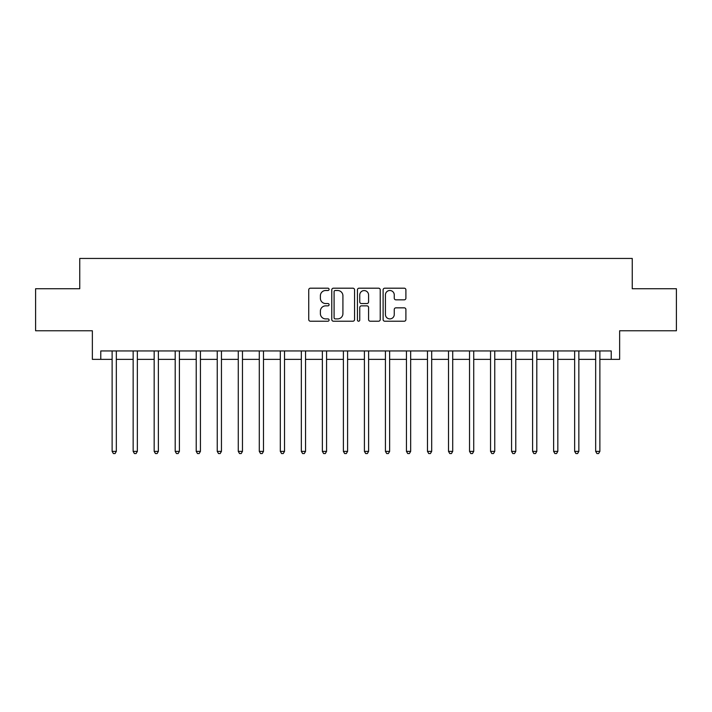 <?xml version="1.0" encoding="UTF-8"?>
<svg xmlns="http://www.w3.org/2000/svg" width="712" height="712" viewBox="0 0 712 712"><rect width="100%" height="100%" fill="white"/><g stroke="black" fill="none" stroke-linecap="round" stroke-linejoin="round"><path stroke-width="1.07" d="M329.086 289.348A1.157 1.157 0 0 0 327.938 288.191L310.396 288.191A1.647 1.647 0 0 0 308.741 289.846L308.741 319.563A1.647 1.647 0 0 0 310.396 321.21L327.938 321.21A1.157 1.157 0 0 0 329.086 320.053A1.157 1.157 0 0 0 327.938 318.896L325.669 318.896A5.287 5.287 0 0 1 320.382 313.618L320.382 311.144A5.287 5.287 0 0 1 325.669 305.857L327.938 305.857A1.157 1.157 0 0 0 329.086 304.7A1.157 1.157 0 0 0 327.938 303.543L325.669 303.543A5.287 5.287 0 0 1 320.382 298.266L320.382 295.792A5.287 5.287 0 0 1 325.669 290.505L327.938 290.505A1.157 1.157 0 0 0 329.086 289.348M404.247 299.832A1.647 1.647 0 0 0 405.902 298.186L405.902 289.846A1.647 1.647 0 0 0 404.247 288.191L384.765 288.191A1.647 1.647 0 0 0 383.118 289.846L383.118 319.563A1.647 1.647 0 0 0 384.765 321.21L404.247 321.21A1.647 1.647 0 0 0 405.902 319.563L405.902 309.489A1.647 1.647 0 0 0 404.247 307.842L395.908 307.842A1.647 1.647 0 0 0 394.261 309.489L394.261 314.482A4.414 4.414 0 0 1 389.847 318.896A4.414 4.414 0 0 1 385.423 314.482L385.423 294.919A4.414 4.414 0 0 1 389.847 290.505A4.414 4.414 0 0 1 394.261 294.919L394.261 298.186A1.647 1.647 0 0 0 395.908 299.832L404.247 299.832M100.775 359.364L100.775 350.954L611.225 350.954L611.225 359.364L619.636 359.364L619.636 330.768L676.4 330.768L676.4 288.725L632.247 288.725L632.247 258.447L79.753 258.447L79.753 288.725L35.6 288.725L35.6 330.768L92.364 330.768L92.364 359.364L112.122 359.364M354.558 289.846A1.647 1.647 0 0 0 352.903 288.191L333.421 288.191A1.647 1.647 0 0 0 331.774 289.846L331.774 319.563A1.647 1.647 0 0 0 333.421 321.21L352.903 321.21A1.647 1.647 0 0 0 354.558 319.563L354.558 289.846M359.097 288.191L378.579 288.191A1.647 1.647 0 0 1 380.226 289.846L380.226 319.563A1.647 1.647 0 0 1 378.579 321.21L370.24 321.21A1.647 1.647 0 0 1 368.585 319.563L368.585 307.513A1.647 1.647 0 0 0 366.938 305.857L361.402 305.857A1.647 1.647 0 0 0 359.756 307.513L359.756 320.053A1.157 1.157 0 0 1 358.599 321.21A1.157 1.157 0 0 1 357.442 320.053L357.442 289.846A1.647 1.647 0 0 1 359.097 288.191M116.332 359.364L133.153 359.364M137.354 359.364L154.175 359.364M158.375 359.364L175.196 359.364M179.397 359.364L196.218 359.364M200.428 359.364L217.24 359.364M221.45 359.364L238.271 359.364M242.472 359.364L259.293 359.364M263.493 359.364L280.314 359.364M284.524 359.364L301.336 359.364M305.546 359.364L322.358 359.364M326.568 359.364L343.389 359.364M347.59 359.364L364.411 359.364M368.611 359.364L385.432 359.364M389.642 359.364L406.454 359.364M410.664 359.364L427.476 359.364M431.686 359.364L448.507 359.364M452.707 359.364L469.528 359.364M473.729 359.364L490.55 359.364M494.76 359.364L511.572 359.364M515.782 359.364L532.603 359.364M536.803 359.364L553.625 359.364M557.825 359.364L574.646 359.364M578.847 359.364L595.668 359.364M599.878 359.364L611.225 359.364M335.236 290.505A1.157 1.157 0 0 0 334.088 291.662L334.088 317.748A1.157 1.157 0 0 0 335.236 318.896L337.63 318.896A5.287 5.287 0 0 0 342.917 313.618L342.917 295.792A5.287 5.287 0 0 0 337.63 290.505L335.236 290.505M368.585 294.999A4.414 4.414 0 0 0 364.17 290.585A4.414 4.414 0 0 0 359.756 294.999L359.756 301.897A1.647 1.647 0 0 0 361.402 303.543L366.938 303.543A1.647 1.647 0 0 0 368.585 301.897L368.585 294.999M116.537 350.954L116.456 351.167A1.682 1.682 0 0 0 116.332 351.799L116.332 451.363L112.122 451.363L112.122 351.799A1.682 1.682 0 0 0 112.007 351.167L111.918 350.954M116.332 451.363L115.068 453.553L113.386 453.553L112.122 451.363M137.558 350.954L137.478 351.167A1.682 1.682 86.8 0 0 137.354 351.799L137.354 451.363L133.153 451.363L133.153 351.799A1.682 1.682 86.8 0 0 133.028 351.167L132.939 350.954M137.354 451.363L136.09 453.553L134.408 453.553L133.153 451.363M158.589 350.954L158.5 351.167A1.682 1.682 86.8 0 0 158.375 351.799L158.375 451.363L154.175 451.363L154.175 351.799A1.682 1.682 86.8 0 0 154.05 351.167L153.97 350.954M158.375 451.363L157.121 453.553L155.439 453.553L154.175 451.363M179.611 350.954L179.522 351.167A1.682 1.682 86.8 0 0 179.397 351.799L179.397 451.363L175.196 451.363L175.196 351.799A1.682 1.682 86.8 0 0 175.072 351.167L174.992 350.954M179.397 451.363L178.142 453.553L176.46 453.553L175.196 451.363M200.633 350.954L200.544 351.167A1.682 1.682 86.8 0 0 200.428 351.799L200.428 451.363L196.218 451.363L196.218 351.799A1.682 1.682 86.8 0 0 196.103 351.167L196.014 350.954M200.428 451.363L199.164 453.553L197.482 453.553L196.218 451.363M221.655 350.954L221.574 351.167A1.682 1.682 86.8 0 0 221.45 351.799L221.45 451.363L217.24 451.363L217.24 351.799A1.682 1.682 86.8 0 0 217.124 351.167L217.035 350.954M221.45 451.363L220.186 453.553L218.504 453.553L217.24 451.363M242.676 350.954L242.596 351.167A1.682 1.682 86.8 0 0 242.472 351.799L242.472 451.363L238.271 451.363L238.271 351.799A1.682 1.682 86.8 0 0 238.146 351.167L238.057 350.954M242.472 451.363L241.208 453.553L239.526 453.553L238.271 451.363M263.707 350.954L263.618 351.167A1.682 1.682 86.8 0 0 263.493 351.799L263.493 451.363L259.293 451.363L259.293 351.799A1.682 1.682 86.8 0 0 259.168 351.167L259.088 350.954M263.493 451.363L262.238 453.553L260.556 453.553L259.293 451.363M284.729 350.954L284.64 351.167A1.682 1.682 86.8 0 0 284.524 351.799L284.524 451.363L280.314 451.363L280.314 351.799A1.682 1.682 86.8 0 0 280.19 351.167L280.11 350.954M284.524 451.363L283.26 453.553L281.578 453.553L280.314 451.363M305.751 350.954L305.662 351.167A1.682 1.682 86.8 0 0 305.546 351.799L305.546 451.363L301.336 451.363L301.336 351.799A1.682 1.682 86.8 0 0 301.221 351.167L301.132 350.954M305.546 451.363L304.282 453.553L302.6 453.553L301.336 451.363M326.772 350.954L326.692 351.167A1.682 1.682 86.8 0 0 326.568 351.799L326.568 451.363L322.358 451.363L322.358 351.799A1.682 1.682 86.8 0 0 322.242 351.167L322.153 350.954M326.568 451.363L325.304 453.553L323.622 453.553L322.358 451.363M347.794 350.954L347.714 351.167A1.682 1.682 86.8 0 0 347.59 351.799L347.59 451.363L343.389 451.363L343.389 351.799A1.682 1.682 86.8 0 0 343.264 351.167L343.175 350.954M347.59 451.363L346.326 453.553L344.644 453.553L343.389 451.363M368.825 350.954L368.736 351.167A1.682 1.682 86.8 0 0 368.611 351.799L368.611 451.363L364.411 451.363L364.411 351.799A1.682 1.682 86.8 0 0 364.286 351.167L364.206 350.954M368.611 451.363L367.356 453.553L365.674 453.553L364.411 451.363M389.847 350.954L389.758 351.167A1.682 1.682 86.8 0 0 389.642 351.799L389.642 451.363L385.432 451.363L385.432 351.799A1.682 1.682 86.8 0 0 385.308 351.167L385.228 350.954M389.642 451.363L388.378 453.553L386.696 453.553L385.432 451.363M410.868 350.954L410.78 351.167A1.682 1.682 86.8 0 0 410.664 351.799L410.664 451.363L406.454 451.363L406.454 351.799A1.682 1.682 86.8 0 0 406.338 351.167L406.249 350.954M410.664 451.363L409.4 453.553L407.718 453.553L406.454 451.363M431.89 350.954L431.81 351.167A1.682 1.682 86.8 0 0 431.686 351.799L431.686 451.363L427.476 451.363L427.476 351.799A1.682 1.682 86.8 0 0 427.36 351.167L427.271 350.954M431.686 451.363L430.422 453.553L428.74 453.553L427.476 451.363M452.912 350.954L452.832 351.167A1.682 1.682 86.8 0 0 452.707 351.799L452.707 451.363L448.507 451.363L448.507 351.799A1.682 1.682 86.8 0 0 448.382 351.167L448.293 350.954M452.707 451.363L451.444 453.553L449.762 453.553L448.507 451.363M473.943 350.954L473.854 351.167A1.682 1.682 86.8 0 0 473.729 351.799L473.729 451.363L469.528 451.363L469.528 351.799A1.682 1.682 86.8 0 0 469.404 351.167L469.324 350.954M473.729 451.363L472.474 453.553L470.792 453.553L469.528 451.363M494.965 350.954L494.876 351.167A1.682 1.682 86.8 0 0 494.76 351.799L494.76 451.363L490.55 451.363L490.55 351.799A1.682 1.682 86.8 0 0 490.426 351.167L490.346 350.954M494.76 451.363L493.496 453.553L491.814 453.553L490.55 451.363M515.986 350.954L515.897 351.167A1.682 1.682 86.8 0 0 515.782 351.799L515.782 451.363L511.572 451.363L511.572 351.799A1.682 1.682 86.8 0 0 511.456 351.167L511.367 350.954M515.782 451.363L514.518 453.553L512.836 453.553L511.572 451.363M537.008 350.954L536.928 351.167A1.682 1.682 86.8 0 0 536.803 351.799L536.803 451.363L532.603 451.363L532.603 351.799A1.682 1.682 86.8 0 0 532.478 351.167L532.389 350.954M536.803 451.363L535.54 453.553L533.858 453.553L532.603 451.363M558.03 350.954L557.95 351.167A1.682 1.682 86.8 0 0 557.825 351.799L557.825 451.363L553.625 451.363L553.625 351.799A1.682 1.682 86.8 0 0 553.5 351.167L553.411 350.954M557.825 451.363L556.562 453.553L554.879 453.553L553.625 451.363M579.061 350.954L578.972 351.167A1.682 1.682 86.8 0 0 578.847 351.799L578.847 451.363L574.646 451.363L574.646 351.799A1.682 1.682 86.8 0 0 574.522 351.167L574.442 350.954M578.847 451.363L577.592 453.553L575.91 453.553L574.646 451.363M600.082 350.954L599.994 351.167A1.682 1.682 86.8 0 0 599.878 351.799L599.878 451.363L595.668 451.363L595.668 351.799A1.682 1.682 86.8 0 0 595.543 351.167L595.463 350.954M599.878 451.363L598.614 453.553L596.932 453.553L595.668 451.363"/></g></svg>
